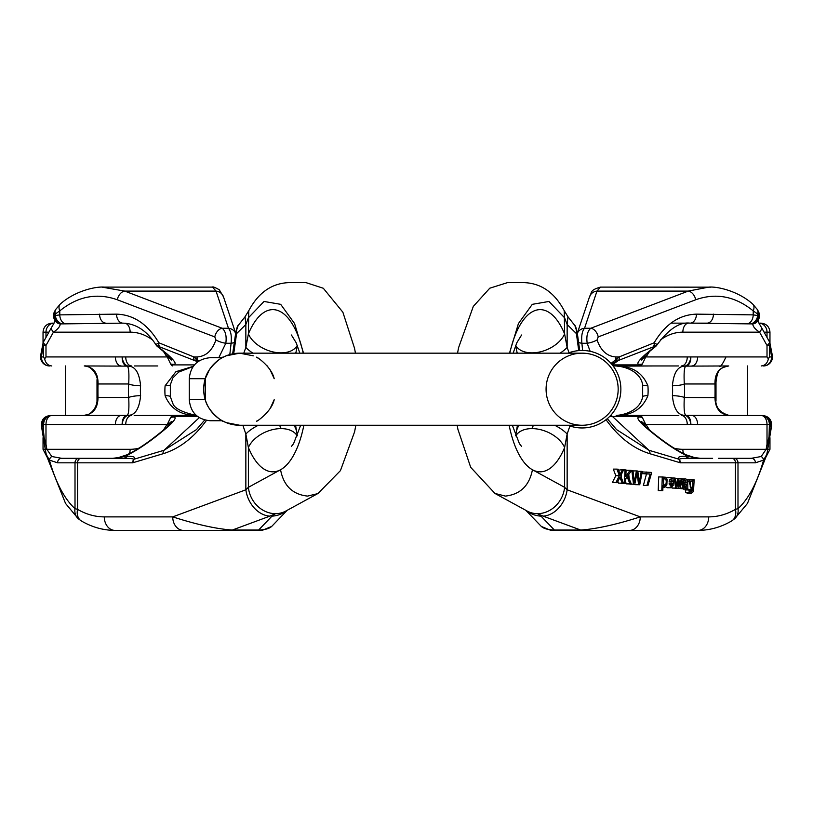 <?xml version="1.0" encoding="UTF-8"?>
<svg xmlns="http://www.w3.org/2000/svg" width="813" height="813" viewBox="0 0 813 813"><rect width="100%" height="100%" fill="white"/><g stroke="black" fill="none" stroke-linecap="round" stroke-linejoin="round"><path stroke-width="1.22" d="M625.624 483.461L624.516 483.359L624.984 469.863L626.081 469.965L625.858 476.459L630.045 470.331L631.579 470.463L627.9 475.707L631.295 483.979L629.933 483.857L627.138 476.794L625.786 478.725L625.624 483.461L620.949 483.257M621.162 477.079L621.244 474.68M626.051 470.93L626.467 470.331L630.045 470.331M631.295 483.979L626.356 483.857L625.664 482.109M634.78 484.304L633.52 484.182L631.833 470.493L632.971 470.595L634.191 482.353L636.437 470.91L637.819 471.042L639.191 482.81L641.203 471.357L642.331 471.459L639.74 484.751L638.561 484.65L637.077 472.607L634.78 484.304L629.912 483.979M629.323 479.182L628.754 474.497M639.74 484.751L634.983 484.65L634.882 483.806M671.03 487.759L671.071 477.587L672.991 479.121L673.591 483.4L669.109 482.993L670.857 486.225L672.524 484.558L673.52 484.934L671.03 487.759L667.453 487.759L665.583 486.875M666.314 477.861L670.725 477.587M673.591 483.4L669.119 483.318M620.258 478.095L622.138 483.135L623.469 483.257L620.685 475.808L623.673 469.741L622.433 469.629L620.095 474.294L618.236 469.243L616.904 469.121L613.327 469.121L615.797 475.727L612.362 482.566L617.28 482.688L619.953 477.292L620.258 478.095L619.557 478.095M622.433 469.629L618.581 470.168M617.921 481.408L618.561 483.135L623.469 483.257M692.717 490.371L692.849 488.389L691.324 489.497L689.211 481.753L690.135 479.995L691.477 479.467L693.103 481.011L693.143 479.761L694.16 479.853L693.479 491.54L691.284 493.389L687.707 493.389L685.776 492.434L685.227 489.965L688.804 489.965L691.284 491.865L692.717 490.371L689.81 490.371M689.18 490.107L689.231 489.497M691.324 489.497L686.751 489.182M686.558 479.995L691.477 479.467M693.204 457.333L700.186 458.308L690.684 458.308L712.605 458.308L690.684 458.308C682.93 458.319 679.251 458.654 679.648 459.304L680.4 462.821L649.912 453.735C633.337 448.634 618.713 437.282 606.041 419.701M578.724 350.616L576.407 333.594L567.149 324.529L564.608 317.812L548.968 301.46L532.291 304.336L518.42 323.564L509.466 353.167M708.723 516.885A13.516 10.721 90 0 1 698.001 530.401L581.986 530.401A13.516 5.711 90 0 1 580.695 530.046C596.366 528.968 616.224 524.578 640.268 516.885L708.723 516.885C717.899 516.855 726.812 514.344 735.45 509.365L737.991 508.643A13.516 11.453 48 0 1 734.83 518.643M687.839 489.182L686.822 489.091L686.528 487.8L684.526 489.009L682.869 488.095L682.666 484.751L683.936 483.359L686.609 482.79L685.298 480.432L684.282 480.757L683.753 482.109L682.747 481.733L684.17 479.152L685.532 478.918L686.761 479.345L687.717 481.367L687.839 489.182L683.215 489.009M684.526 489.009L679.587 488.471M681.243 483.196L683.032 482.79L683.052 482.109M676.762 488.166L675.654 488.064L674.17 478.014L675.227 478.115L676.243 486.062L677.696 478.339L678.774 478.44L679.658 486.164L681.223 478.664L682.29 478.766L680.115 488.471L679.018 488.369L678.154 480.666L676.762 488.166L672.077 488.064L671.995 487.526M671.558 484.558L671.386 483.4M680.115 488.471L675.41 488.166M664.973 477.028L663.997 477.373L664.973 477.028L666.274 477.8L667.067 479.69L666.853 484.924L664.648 487.18L662.991 485.646L662.819 490.646L658.235 490.554L658.693 476.916L663.286 477.018L663.235 478.593L663.997 477.373L663.276 477.373M643.378 485.422L646.487 473.979L642.504 473.613L642.565 471.947L651.386 472.424L651.335 473.786L647.971 485.513L643.378 485.422L646.955 485.422L650.065 473.979L646.487 473.979M647.9 395.687A24.776 10.467 90 0 0 647.9 385.779A9.014 1.636 -4.9 0 1 642.656 384.773L642.656 396.714A9.014 1.636 4.9 0 1 647.9 395.687C642.595 408.533 632.575 415.077 617.839 415.321L678.804 415.514M674.079 448.166A58.566 44.867 90 0 0 682.859 449.304L766.12 449.304L761.222 456.51L751.364 458.308L718.357 458.308M678.53 365.952L613.114 365.952M758.936 323.147L760.958 323.147L758.936 323.147A9.014 8.171 90 0 1 767.015 332.161L769.962 332.161L769.962 343.299M670.918 323.147L707.036 323.147L670.918 323.147M655.248 365.952L617.839 366.145A9.014 8.953 180 0 1 616.396 365.952M589.516 296.796A9.014 8.669 18.5 0 1 596.976 291.095L600.512 287.111L710.847 287.152M695.694 299.763L598.205 336.928L597.098 339.936C600.787 350.698 607.057 356.358 615.919 356.937A9.014 6.392 90 0 1 615.583 359.824L619.11 356.937L654.14 342.791C665.186 324.245 679.282 314.692 696.436 314.143L753.214 314.875L758.61 315.657A94.613 39.989 90 0 0 757.655 313.991L753.214 310.881C735.226 296.278 716.05 292.578 695.694 299.763A9.014 6.169 -110.9 0 0 688.255 291.095L708.773 287.111C717.727 286.339 738.489 291.237 752.655 304.011L757.259 309.418M590.157 351.307L587.179 343.269C586.234 336.115 587.433 331.115 590.766 328.269L688.255 291.095L596.976 291.095L584.537 328.269L590.766 328.269A9.014 6.169 -110.9 0 1 598.205 336.928M582.596 350.474L581.905 343.269C581.214 336.115 582.098 331.115 584.537 328.269A9.014 8.669 18.5 0 0 577.332 333.32M541.336 526.438L550.879 530.401L581.986 530.401M647.9 385.779C642.595 372.933 632.575 366.389 617.839 366.145A9.014 3.537 -84.2 0 1 617.402 366.165A9.014 3.537 -84.2 0 1 617.179 366.124A9.014 8.994 0 0 1 616.224 365.952M715.054 390.728L715.897 390.728L715.786 383.706A9.014 0.579 -1.7 0 1 714.952 383.97L684.302 383.97A33.79 14.278 -90 0 1 684.302 397.486L715.816 397.689C714.973 406.886 719.535 412.831 729.505 415.514C719.993 414.417 715.145 408.411 714.983 397.486A130.659 55.213 90 0 0 715.054 390.728A94.613 39.989 90 0 0 714.952 383.97C714.81 373.045 719.414 367.039 728.743 365.952L686.152 366.124C684.343 366.185 683.723 372.141 684.302 383.97A9.014 1.636 175.1 0 1 672.402 385.779C673.642 372.933 677.686 366.389 684.546 366.145L681.467 365.952A9.014 5.793 -90 0 0 687.259 356.937L767.015 356.937L768.376 358.889L769.393 356.937L771.618 356.937A9.014 2.917 -9.2 0 0 772.35 355.505L770.002 343.472A9.014 3.902 167 0 1 769.393 345.484L767.015 345.484L759.586 332.161C755.135 329.214 752.868 326.47 752.767 323.909L690.044 323.147A9.014 6.392 90 0 0 696.436 314.143M672.402 395.687A9.014 1.636 -175.1 0 1 684.302 397.486C683.723 409.325 684.343 415.27 686.152 415.341A9.014 8.587 -72.1 0 0 684.546 415.321A9.014 5.752 81.6 0 1 690.806 424.264L687.259 424.518A9.014 5.793 90 0 0 681.467 415.514L684.546 415.321C677.686 415.077 673.642 408.533 672.402 395.687A24.776 10.467 90 0 0 672.402 385.779M533.054 425.26L531.956 428.603L533.43 425.26M516.834 351.348A27.032 14.329 -8 0 0 517.363 353.167M509.781 353.167A81.097 34.268 -90 0 1 564.608 333.919A27.032 17.164 -22.5 0 1 531.956 352.852A27.032 17.164 157.5 0 1 515.859 345.688M515.859 435.768A27.032 17.164 -157.5 0 1 531.956 428.603A27.032 17.164 22.5 0 1 564.608 447.546A81.097 34.268 -90 0 1 532.444 469.751A81.097 34.268 -90 0 1 509.141 425.26M516.834 430.118A27.032 14.329 8 0 1 519.477 425.26M543.125 516.133L537.545 513.664A27.032 23.872 -61.4 0 0 564.608 487.322L567.149 489.792A27.032 20.925 -69.7 0 1 543.125 516.133L580.695 530.046L554.395 530.046L541.011 516.133A27.032 25.742 136.1 0 1 526.367 510.615M555.686 530.401A13.516 5.711 90 0 1 554.395 530.046C548.003 529.842 543.602 528.602 541.214 526.326L525.798 510.3M541.011 516.133L537.545 513.664A27.032 23.872 118.6 0 1 527.149 511.042L494.985 493.471L470.697 467.333L457.882 429.234L457.17 425.26L355.83 425.26L354.61 431.774L340.444 470.625L318.015 493.471L285.851 511.042A27.032 23.872 61.4 0 1 275.455 513.664A27.032 23.872 -118.6 0 1 248.392 487.322L245.851 489.792L172.732 516.885A13.516 10.721 90 0 0 183.464 530.401L262.121 530.401L271.664 526.438M578.409 342.344A9.014 3.506 -2.2 0 0 581.905 343.269L587.179 343.269A9.014 2.5 163.3 0 0 597.098 339.936M616.396 415.514A9.014 8.953 180 0 1 617.839 415.321A9.014 3.537 -95.8 0 0 617.402 415.291A9.014 3.537 -95.8 0 0 617.179 415.341A9.014 8.994 0 0 0 616.224 415.514M761.222 456.51A4.502 3.892 53.1 0 1 763.57 460.107L755.45 462.821L737.991 462.821L737.991 508.643A126.147 53.312 90 0 0 763.57 460.107L766.71 454.538L767.35 451.601L766.852 453.908M523.735 282.619L523.826 282.619C541.092 283.158 554.568 292.538 564.252 310.739L564.608 333.919L567.149 347.436A27.032 11.646 158.5 0 1 560.055 353.167M640.776 359.651L641.366 360.068L647.148 355.281L645.756 356.937L687.259 356.937M691.812 415.514A9.014 5.793 90 0 1 697.605 424.518L690.806 424.264A9.014 5.782 94.4 0 0 686.152 415.341L762.696 415.514C768.641 416.215 771.618 419.569 771.628 425.555L769.393 424.518L769.037 436.937L767.35 451.601M769.393 432.211A126.147 53.312 90 0 0 770.409 424.518A9.014 8.171 90 0 0 762.238 415.514L760.135 415.514M687.259 424.518L645.756 424.518L647.148 426.185L641.366 421.398L640.776 421.815M767.645 450.189A4.502 0.752 11.6 0 0 766.12 449.304L767.015 444.264L767.015 424.518L769.393 424.518A9.014 8.171 90 0 0 761.222 415.514A9.014 5.793 -90 0 1 767.015 424.518L697.605 424.518M616.915 358.757A4.502 2.805 65.7 0 1 616.406 361.307L611.376 363.807M612.25 364.844L618.541 360.393A4.502 3.069 68 0 0 619.11 356.937L615.919 356.937M612.565 365.24A4.502 4.085 -90 0 0 613.002 364.895L641.752 364.895L642.361 363.96C635.481 365.637 636.528 362.435 645.492 354.356A9.014 1.85 49.3 0 0 646.111 354.285L640.807 359.559M654.739 345.728L655.685 345.962L618.541 360.393M696.182 457.861L687.859 456.205C675.725 450.565 661.599 440.87 645.492 427.11C636.528 419.03 635.481 415.829 642.361 417.506L640.735 415.514M731.659 520.97A13.516 10.112 59.9 0 0 735.45 509.365L735.45 462.821L680.4 462.821L678.885 459.193C677.168 457.231 679.353 456.235 685.43 456.205L687.859 456.205A9.014 5.549 -65.5 0 0 686.355 454.914C675.349 449.853 661.934 440.616 646.111 427.181L640.807 421.906M616.467 429.559L648.967 450.28L678.885 459.193A9.014 4.665 -42.9 0 0 679.648 459.304M569.923 425.992L567.149 434.02L564.608 447.546L564.608 487.322L532.444 469.751C529.334 485.635 520.32 494.416 505.381 496.093L494.995 493.45M629.536 530.401A13.516 10.721 90 0 0 640.268 516.885L567.149 489.792L567.149 434.02A27.032 11.646 -158.5 0 0 554.649 425.26M576.895 332.974L576.407 333.594L576.376 330.068L574.872 325.576L567.941 316.724L567.149 324.529L567.149 347.436L569.059 352.74M758.133 310.973A9.014 9.014 0 0 1 756.273 322.527A9.014 7.114 -130.3 0 1 756.09 322.68A9.014 7.114 -130.3 0 1 752.767 323.909A9.014 8.028 113.7 0 0 758.61 315.657A9.014 6.484 -28.9 0 0 758.336 311.308L757.269 309.428A9.014 6.626 -30.4 0 1 757.655 313.991L757.655 315.271A9.014 8.069 110.4 0 1 751.517 323.716M748.458 323.513A9.014 6.392 92.1 0 0 753.214 314.875L753.214 310.881A9.014 5.488 -49.7 0 0 752.716 304.062M611.061 363.441L615.583 359.824A4.502 2.693 67.4 0 1 615.106 361.826M642.361 363.96L645.756 356.937M653.571 346.247A4.502 3.069 68 0 0 654.14 342.791L657.036 344.478L656.863 345.088C668.621 329.113 679.678 321.796 690.044 323.147M713.428 314.143A9.014 6.392 90 0 1 707.036 323.147M761.303 327.182A9.014 3.801 146.3 0 1 759.586 332.161L682.859 332.161A58.566 44.867 90 0 0 660.278 340.119M770.002 343.472A9.014 9.014 0 0 0 769.413 341.724A9.014 2.988 155.3 0 1 767.015 345.484L767.015 356.937M751.364 458.308A4.502 4.085 90 0 1 755.45 462.821M769.037 436.937L767.015 444.264M695.847 458.308A9.014 8.171 90 0 1 692.005 457.252M690.684 458.308A9.014 8.171 90 0 1 685.43 456.205M645.492 427.11A9.014 1.85 -49.3 0 1 646.111 427.181M645.756 424.518L642.361 417.506M768.376 358.889C767.32 363.289 764.942 365.637 761.222 365.952M686.152 366.124A9.014 8.587 -107.9 0 1 684.546 366.145A9.014 5.752 -81.6 0 0 690.806 357.202A9.014 5.782 -94.4 0 1 686.152 366.124M691.812 365.952A9.014 5.793 -90 0 0 697.605 356.937M641.752 364.895L640.735 365.952M612.382 365.017A4.502 4.156 -85 0 0 612.545 364.885L613.002 364.895M657.036 344.478A4.502 4.278 174.3 0 1 655.685 345.962L645.492 354.356M691.294 487.963L692.432 487.231C693.367 484.111 693.062 482.038 691.517 481.011L690.389 481.774L690.207 487.017L691.406 487.973M692.432 487.231L690.318 487.231M691.284 493.389L689.353 492.434L688.804 489.965M689.211 481.753L687.727 481.753M690.135 479.995L687.351 479.995M691.223 479.467L687.9 479.467M693.143 479.761L692.219 479.761M684.587 487.485L686.324 486.245L686.558 484.314L683.601 485.361L683.713 487.028L685.633 487.2L683.865 487.2M686.324 486.245L683.448 486.245M686.822 489.091L683.245 489.091M682.666 484.751L680.948 484.751M683.936 483.359L681.264 483.359M684.82 483.196L681.294 483.196M686.609 482.79L683.032 482.79M684.282 480.757L685.013 480.432M683.753 482.109L681.538 482.109M682.747 481.733L681.629 481.733M684.17 479.152L682.209 479.152M681.711 478.908L685.532 478.918M685.054 478.918L682.259 478.918M622.138 483.135L618.561 483.135M620.705 473.064L619.669 473.064M616.904 469.121L619.364 475.727L615.797 475.727M619.364 475.727L615.939 482.566L612.362 482.566M615.939 482.566L617.28 482.688M670.908 479.121L669.78 479.7L669.17 481.459L672.636 481.784L670.806 479.121M670.857 486.225L671.843 485.889L670.054 485.889M672.524 484.558L669.302 484.558M675.654 488.064L672.077 488.064M674.17 478.014L672.127 478.014M676.599 484.081L676.03 484.081M677.696 478.339L675.257 478.339M681.223 478.664L678.804 478.664M679.018 488.369L675.44 488.369M678.347 482.475L677.818 482.475M633.52 484.182L629.943 484.182M634.658 479.955L633.947 479.955M636.437 470.91L633.002 470.91M639.689 479.944L638.927 479.944M641.203 471.357L637.859 471.357M638.561 484.65L634.983 484.65M664.546 485.646L665.695 484.873C666.63 481.662 666.345 479.548 664.831 478.552L663.693 479.385L663.479 484.711L664.658 485.646M665.695 484.873L663.571 484.873M662.819 490.646L658.235 490.554M661.802 490.554L662.27 476.916M663.611 486.713L662.961 486.713M624.516 483.359L620.949 483.359M624.984 469.863L623.612 469.863M629.933 483.857L626.356 483.857M650.065 473.979L642.504 473.613M646.081 473.613L646.142 471.947M647.971 485.513L646.955 485.422M193.179 366.48L178.758 372.059L172.884 377.872L170.344 384.752L170.344 396.714A9.014 1.636 175.1 0 0 165.1 395.687C170.405 408.533 180.425 415.077 195.161 415.321L134.196 415.514M117.153 458.308A9.014 8.171 90 0 0 120.995 457.252L112.814 458.308L122.316 458.308L61.636 458.308L94.643 458.308M134.47 365.952L157.752 365.952M51.697 327.182A9.014 3.801 33.7 0 0 53.414 332.161C57.865 329.214 60.132 326.47 60.233 323.909L122.956 323.147C136.045 323.584 147.102 330.901 156.137 345.088L155.964 344.478A4.502 4.278 5.7 0 0 157.316 345.962L197.894 361.826M54.065 323.147L52.042 323.147L54.065 323.147A9.014 8.171 90 0 0 45.985 332.161L48.577 332.161M97.184 397.689C97.357 405.026 94.582 410.555 88.881 414.254L83.495 415.514C93.007 414.417 97.855 408.411 98.017 397.486L97.184 397.689L97.214 383.706C99.257 376.551 90.904 364.874 84.257 365.952L126.848 366.124C128.657 366.185 129.277 372.141 128.698 383.97A9.014 1.636 4.9 0 0 140.598 385.779C139.358 372.933 135.314 366.389 128.454 366.145L131.533 365.952A9.014 5.793 -90 0 1 125.741 356.937L45.985 356.937L44.624 358.889L43.607 356.937L41.382 356.937A9.014 2.917 -170.8 0 1 40.65 355.505L42.998 343.472A9.014 3.902 13 0 0 43.607 345.484L43.607 356.937M197.081 356.937L193.89 356.937L158.86 342.791C147.814 324.245 133.718 314.692 116.564 314.143L59.786 314.875L54.39 315.657A94.613 39.989 90 0 1 55.345 313.991L59.786 310.881C77.774 296.278 96.95 292.578 117.306 299.763L214.795 336.928L215.902 339.936C212.213 350.698 205.943 356.358 197.081 356.937A9.014 6.392 90 0 0 197.417 359.824L193.89 356.937A4.502 3.069 112 0 0 194.459 360.393M121.188 415.514A9.014 5.793 90 0 0 115.395 424.518L122.194 424.264A9.014 5.782 85.6 0 1 126.848 415.341A9.014 8.587 -107.9 0 1 128.454 415.321A9.014 5.752 98.4 0 0 122.194 424.264L125.741 424.518A9.014 5.793 90 0 1 131.533 415.514L128.454 415.321C135.314 415.077 139.358 408.533 140.598 395.687A9.014 1.636 -4.9 0 0 128.698 397.486A33.79 14.278 -90 0 1 128.698 383.97L98.048 383.97A94.613 39.989 90 0 0 97.946 390.728A130.659 55.213 90 0 0 98.017 397.486L128.698 397.486C129.277 409.325 128.657 415.27 126.848 415.341L50.304 415.514C44.359 416.215 41.382 419.569 41.372 425.555L43.607 424.518L43.607 432.211L45.355 450.189L46.29 454.538L49.43 460.107L57.55 462.821L75.009 462.821L75.009 508.643A13.516 11.453 132 0 0 78.17 518.643M233.717 353.675L236.593 333.594L245.851 324.529L248.392 317.812L264.022 301.46L280.678 304.326L294.55 323.513L303.534 353.167M297.141 345.688A27.032 17.164 22.5 0 1 281.044 352.852A27.032 17.164 -157.5 0 1 248.392 333.919L245.851 347.436A27.032 11.646 21.5 0 0 252.945 353.167M117.306 299.763A9.014 6.169 -69.1 0 1 124.745 291.095L102.153 287.152M223.484 296.796A9.014 8.669 161.5 0 0 216.024 291.095L212.488 287.111C212.66 286.471 214.927 287.355 219.266 289.753L223.514 296.897L235.679 333.228M172.224 359.651L171.634 360.068L165.852 355.281L167.244 356.937L125.741 356.937M257.315 530.401A13.516 5.711 90 0 0 258.605 530.046L232.305 530.046C216.634 528.968 196.776 524.578 172.732 516.885L104.277 516.885C95.101 516.855 86.188 514.344 77.55 509.365L75.009 508.643A126.147 53.312 90 0 1 49.43 460.107A4.502 3.892 126.9 0 1 51.778 456.51L46.88 449.304L45.985 444.264L45.985 424.518A9.014 5.793 -90 0 1 51.778 415.514A9.014 8.171 90 0 0 43.607 424.518L115.395 424.518M51.778 456.51L61.636 458.308L122.316 458.308C130.07 458.319 133.749 458.654 133.352 459.304L132.6 462.821L163.088 453.735C179.429 448.705 193.88 437.597 206.461 420.402M229.815 354.559L231.095 343.269C231.786 336.115 230.902 331.115 228.463 328.269L216.024 291.095L124.745 291.095L222.234 328.269L228.463 328.269A9.014 8.669 161.5 0 1 235.668 333.32M218.819 357.679L225.821 343.269C226.766 336.115 225.567 331.115 222.234 328.269A9.014 6.169 -69.1 0 0 214.795 336.928M104.277 516.885A13.516 10.721 90 0 0 114.999 530.401L183.464 530.401M43.607 432.211A126.147 53.312 90 0 1 42.591 424.518A9.014 8.171 90 0 1 50.762 415.514L52.865 415.514M170.344 384.773A9.014 1.636 -175.1 0 1 165.1 385.779L175.923 371.683L193.291 366.328M279.57 425.26L281.044 428.603L279.946 425.26M125.741 424.518L167.244 424.518L165.852 426.185L171.634 421.398L172.224 421.815M194.429 364.895L171.248 364.895L170.639 363.96C177.519 365.637 176.472 362.435 167.508 354.356A9.014 1.85 130.7 0 1 166.889 354.285L172.193 359.559M120.995 457.252L125.141 456.205C137.275 450.565 151.401 440.87 167.508 427.11C176.472 419.03 177.519 415.829 170.639 417.506L172.265 415.514M81.341 520.97A13.516 10.112 120.1 0 1 77.55 509.365L77.55 462.821L132.6 462.821L134.115 459.193C135.832 457.231 133.647 456.235 127.57 456.205L125.141 456.205A9.014 5.549 -114.5 0 1 126.645 454.914C137.651 449.853 151.066 440.616 166.889 427.181L172.193 421.906M196.533 429.559L164.033 450.28L134.115 459.193A9.014 4.665 -137.1 0 1 133.352 459.304M97.214 383.706A9.014 0.579 -178.3 0 0 98.048 383.97C98.19 373.045 93.586 367.039 84.257 365.952M242.853 425.26L245.851 434.02L248.392 447.546A81.097 34.268 -90 0 0 280.556 469.751L248.392 487.322L248.392 447.546A27.032 17.164 157.5 0 1 281.044 428.603A27.032 17.164 -22.5 0 1 297.141 435.768M231.014 530.401A13.516 5.711 90 0 0 232.305 530.046L269.875 516.133A27.032 20.925 -110.3 0 1 245.851 489.792L245.851 434.02A27.032 11.646 -21.5 0 1 258.351 425.26M243.798 353.167L245.851 347.436L245.851 324.529L245.059 316.724L248.748 310.739L248.392 333.919A81.097 34.268 -90 0 1 303.219 353.167M236.105 332.974L236.593 333.594L236.624 330.068L238.128 325.576L245.059 316.724M61.483 323.716A9.014 8.069 69.6 0 1 55.345 315.271L55.345 313.991A9.014 6.626 -149.6 0 1 55.731 309.428L54.664 311.308A9.014 6.484 -151.1 0 0 54.39 315.657A9.014 8.028 66.3 0 0 60.233 323.909A9.014 7.114 -49.7 0 1 56.91 322.68A9.014 7.114 -49.7 0 1 56.727 322.527A9.014 9.014 0 0 1 54.817 311.044M64.542 323.513A9.014 6.392 87.9 0 1 59.786 314.875L59.786 310.881A9.014 5.488 -130.3 0 1 60.284 304.062M215.902 339.936A9.014 2.5 16.7 0 0 225.821 343.269L231.095 343.269A9.014 3.506 -177.8 0 0 234.591 342.344M198.992 360.972L197.417 359.824A4.502 2.693 112.6 0 0 197.844 361.755M170.639 363.96L167.244 356.937M158.261 345.728L157.316 345.962L167.508 354.356M159.429 346.247A4.502 3.069 112 0 1 158.86 342.791L155.964 344.478M116.564 314.143A9.014 6.392 90 0 0 122.956 323.147M99.572 314.143A9.014 6.392 90 0 0 105.964 323.147M51.707 327.161L43.587 341.724A9.014 2.988 24.7 0 0 45.985 345.484L53.414 332.161L130.141 332.161A58.566 44.867 90 0 1 152.722 340.119M61.636 458.308A4.502 4.085 90 0 0 57.55 462.821M138.921 448.166A58.566 44.867 90 0 1 130.141 449.304L46.88 449.304A4.502 0.752 168.4 0 0 45.355 450.189M43.963 436.937L45.985 444.264M122.316 458.308A9.014 8.171 90 0 0 127.57 456.205M167.508 427.11A9.014 1.85 -130.7 0 0 166.889 427.181M167.244 424.518L170.639 417.506M44.624 358.889C45.68 363.289 48.058 365.637 51.778 365.952M126.848 366.124A9.014 8.587 -72.1 0 0 128.454 366.145A9.014 5.752 -98.4 0 1 122.194 357.202A9.014 5.782 -85.6 0 0 126.848 366.124M121.188 365.952A9.014 5.793 -90 0 1 115.395 356.937M171.248 364.895L172.265 365.952M196.085 358.757A4.502 2.805 114.3 0 0 196.594 361.307L197.427 362.07M296.166 351.348A27.032 14.329 -172 0 1 295.637 353.167M296.166 430.118A27.032 14.329 172 0 0 293.523 425.26M286.633 510.615A27.032 25.742 43.9 0 1 271.989 516.133L258.605 530.046C264.997 529.842 269.398 528.602 271.786 526.326L287.202 510.3M196.34 415.463A9.014 8.953 -0 0 0 195.161 415.321A9.014 3.537 -84.2 0 1 195.598 415.291A9.014 3.537 -84.2 0 1 195.821 415.341A9.014 8.994 180 0 1 196.279 415.402M189.266 399.722C190.506 412.496 197.518 419.508 210.293 420.748L222.274 420.748L226.136 422.597L222.274 420.748C226.177 423.878 208.219 413.024 205.252 399.722L205.252 378.706C208.037 365.698 226.034 354.57 222.274 357.679L226.136 355.83L222.274 357.679A36.046 36.046 0 0 0 222.335 420.788A36.046 36.046 0 0 1 222.274 357.679L210.293 357.679C197.518 358.919 190.506 365.931 189.266 378.706L189.266 399.722L205.252 399.722M270.109 408.604L274.194 399.722C271.41 412.73 253.412 423.858 257.172 420.748L257.01 420.839M257.111 357.639L257.172 357.679C253.27 354.549 271.227 365.403 274.194 378.706L270.251 370.057M203.778 386.612L205.242 378.716L189.266 378.706M209.337 369.824L205.252 378.706M226.136 355.83L239.723 353.167L253.31 355.83M270.109 369.824L266.847 365.515M260.434 359.692L257.945 358.116M291.42 446.459L293.595 443.624L300.668 425.26L239.723 425.26L226.136 422.597M582.128 425.26A36.046 36.046 0 0 1 550.909 371.195A36.046 36.046 0 0 1 613.337 371.195A36.046 36.046 0 0 1 582.128 425.26A36.046 36.046 0 0 0 618.175 389.214A36.046 36.046 0 0 0 582.128 353.167L239.723 353.167A36.046 36.046 0 0 0 203.677 389.214A36.046 36.046 0 0 0 239.723 425.26L582.128 425.26A36.046 36.046 0 0 0 618.175 389.214A36.046 36.046 0 0 0 582.128 353.167M521.58 446.459L519.405 443.624L512.332 425.26L567.911 425.26A38.75 38.75 0 0 0 620.187 381.978A38.75 38.75 0 0 0 567.911 353.167M767.015 336.836L767.015 332.161L764.423 332.161M769.962 437.729L769.962 449.304L767.838 449.304M772.33 355.403A9.014 9.014 0 0 1 763.458 365.952A9.014 8.171 -90 0 0 771.618 356.937A94.613 39.989 90 0 0 769.393 345.484L769.393 356.937M649.739 351.216A58.566 44.867 90 0 0 647.148 355.281M647.148 426.185A58.566 44.867 90 0 0 649.739 430.24M641.752 416.561L612.545 416.561L648.967 450.28A4.502 3.516 -73.4 0 1 649.912 453.735M610.533 415.565A4.502 4.085 90 0 1 612.545 416.561A104.674 44.237 -90 0 1 609.77 416.358M687.869 323.228A9.014 5.793 -90 0 0 682.859 332.161M682.859 449.304A9.014 5.793 -90 0 0 683.54 453.552M733.905 458.308A4.502 4.085 90 0 1 737.991 462.821L735.45 462.821A4.502 3.577 90 0 0 731.883 458.308M689.353 492.434L685.776 492.434M686.538 484.843L684.261 484.843M682.869 488.095L680.196 488.095M40.66 355.444A9.014 9.014 0 0 0 49.542 365.952A9.014 8.171 -90 0 1 41.382 356.937A94.613 39.989 90 0 1 43.607 345.484L45.985 345.484L45.985 356.937M163.261 351.216A58.566 44.867 90 0 1 165.852 355.281M271.989 516.133L275.455 513.664L269.875 516.133M140.598 395.687A24.776 10.467 90 0 1 140.598 385.779M165.1 395.687A24.776 10.467 90 0 1 165.1 385.779M317.7 493.633L307.619 496.093C292.599 494.507 283.585 485.727 280.556 469.751A81.097 34.268 -90 0 0 303.859 425.26M165.852 426.185A58.566 44.867 90 0 1 163.261 430.24M199.287 417.648L164.033 450.28A4.502 3.516 -106.6 0 0 163.088 453.735M171.248 416.561L197.701 416.561M125.131 323.228A9.014 5.793 -90 0 1 130.141 332.161L103.149 332.161M130.141 449.304A9.014 5.793 -90 0 1 129.46 453.552M79.095 458.308A4.502 4.085 90 0 0 75.009 462.821L77.55 462.821A4.502 3.577 90 0 1 81.117 458.308M97.946 390.728L97.103 390.728M45.985 336.836L45.985 332.161L43.038 332.161L43.038 343.299M45.162 449.304L43.038 449.304L43.038 437.729M239.723 425.26A36.046 36.046 0 0 1 203.677 389.214A36.046 36.046 0 0 1 239.723 353.167M747.533 415.514L747.533 365.952M715.999 401.094L715.999 379.661M457.556 353.167L458.552 347.771L473.298 306.42L489.782 288.198L507.495 282.619L523.785 282.599M516.804 351.175L515.635 345.606M521.58 335.007L516.834 342.74L513.135 353.167M516.804 351.196L517.078 353.167M517.444 425.26L515.635 435.849M577.321 333.228L589.486 296.897C592.342 292.365 589.293 290.271 600.522 287.111M642.656 384.752C640.359 371.256 624.699 366.643 617.402 366.165A9.014 9.014 0 0 1 616.163 365.952M642.656 396.714C640.359 410.209 624.699 414.823 617.402 415.291A9.014 9.014 0 0 0 616.163 415.514M769.962 332.161C769.433 326.694 766.425 323.686 760.958 323.147M769.962 449.304L766.181 456.642M564.252 310.739L567.941 316.724M698.001 530.401C709.719 530.33 720.887 527.21 731.507 521.052L734.769 518.694M767.35 451.561L771.618 425.748M766.324 456.073L747.462 503.43L734.789 518.684M655.715 346.379L646.111 354.285M757.797 319.621C757.635 320.535 758.793 323.046 761.283 327.151M769.413 341.724L761.293 327.161M616.488 429.538L607.291 418.675M579.72 350.545L577.311 333.157C576.183 327.954 575.37 325.424 574.872 325.576M694.139 457.445L686.355 454.904M715.816 397.689L715.897 390.728M728.743 365.952C718.58 368.167 717.422 370.494 715.786 383.706M655.918 346.206L656.701 345.342M725.938 357.019C722.472 364.488 720.277 367.466 719.363 365.952M667.321 477.587L670.898 477.587M662.941 487.18L664.648 487.18M97.001 401.094L97.001 379.661M65.467 415.514L65.467 365.952M55.741 309.418L60.345 304.011C74.511 291.237 95.273 286.339 104.227 287.111L212.488 287.111M248.748 310.739C258.432 292.538 271.908 283.158 289.174 282.619L305.475 282.599M291.42 335.007L296.166 342.74L299.865 353.167M114.999 530.401C103.281 530.33 92.113 527.21 81.493 521.052L78.231 518.694M41.382 425.748L45.65 451.561M78.211 518.684L65.548 503.45L46.676 456.073M166.889 354.285L157.285 346.379M55.203 319.621C55.365 320.535 54.207 323.046 51.717 327.151M43.587 341.724A9.014 9.014 0 0 0 42.987 343.503M238.128 325.576C237.63 325.424 236.817 327.954 235.689 333.157L232.64 353.868M204.713 419.996L196.512 429.538M45.65 451.601L46.148 453.908M118.861 457.445L126.645 454.904M156.299 345.342L157.082 346.206M43.038 332.161C43.567 326.694 46.575 323.686 52.042 323.147M43.038 449.304L46.819 456.642M296.196 351.175L297.365 345.606M296.196 351.196L295.922 353.167M295.556 425.26L297.365 435.849M355.444 353.167L354.549 348.32L342.873 312.212L323.31 288.259L305.993 282.619M196.258 415.392A9.014 9.014 0 0 0 195.598 415.291C181.949 412.14 174.368 408.238 172.884 403.583L170.344 396.714"/></g></svg>

